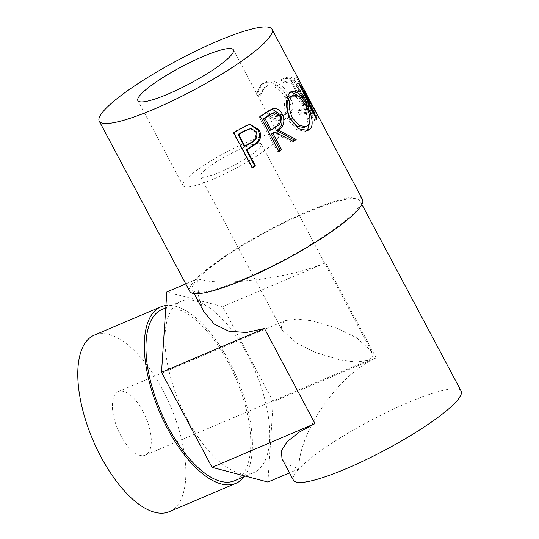 <?xml version="1.0" encoding="UTF-8"?>
<svg xmlns="http://www.w3.org/2000/svg" width="539" height="539" viewBox="0 0 539 539"><rect width="100%" height="100%" fill="white"/><g stroke="black" fill="none" stroke-linecap="round" stroke-linejoin="round"><path stroke-width="0.4" stroke-dasharray="2.69 2.02" d="M337.838 328.52L312.196 320.779L297.13 318.973L285.185 320.624L281.082 324.431L281.917 329.868L296.821 343.222L315.524 352.486L341.167 360.227L356.232 362.033L368.177 360.375L372.281 356.569L371.445 351.138L356.542 337.785L337.838 328.52M142.99 411.405A34.536 15.24 67 0 0 118.31 391.61A34.536 15.24 67 0 0 120.675 435.371A34.536 15.24 67 0 0 145.348 455.165A34.536 15.24 67 0 0 142.99 411.405M242.031 148.333A34.536 5.976 -28 0 0 200.38 176.522A34.536 5.976 -28 0 0 219.717 172.291A34.536 5.976 -28 0 0 261.361 144.095A34.536 5.976 -28 0 0 242.031 148.333M169.367 511.632A95.902 42.332 67 0 0 162.818 390.115A95.902 42.332 67 0 0 94.291 335.137M244.248 476.658A95.902 42.332 67 0 0 229.351 361.81A95.902 42.332 67 0 0 165.945 305.465M234.775 480.687A93.025 41.058 67 0 0 228.421 362.814A93.025 41.058 67 0 0 161.956 309.487M187.323 419.268A93.025 41.058 67 0 0 253.788 472.595A93.025 41.058 67 0 0 247.428 354.723A93.025 41.058 67 0 0 180.963 301.395A93.025 41.058 67 0 0 187.323 419.268M213.39 179.083A54.102 9.358 152 0 1 183.105 185.712A54.102 9.358 152 0 1 248.351 141.541A54.102 9.358 152 0 1 278.643 134.912A54.102 9.358 152 0 1 213.39 179.083M312.041 104.546L296.504 77.629A97.849 16.925 -28 0 0 296.396 77.589L313.745 112.274A97.849 16.925 -28 0 1 314.641 112.496L302.062 87.594L313.893 108.076M284.902 81.632A97.849 16.925 -28 0 1 293.304 80.567L299.037 91.347A97.849 16.925 -28 0 0 290.636 92.412L292.549 96.009A97.849 16.925 -28 0 1 300.944 94.945L308.113 108.42A97.849 16.925 -28 0 0 299.711 109.484L301.624 113.075A97.849 16.925 -28 0 1 311.279 112.018L292.65 76.976A97.849 16.925 -28 0 0 282.995 78.04L284.902 81.632L282.82 83.019L280.913 79.428L282.995 78.04M257.224 93.692L260.782 94.851L264.885 87.069L268.334 85.189C275.806 83.606 282.207 87.439 287.543 96.69L290.278 106.351L287.058 113.291L283.925 114.895C279.842 116.222 275.314 115.528 270.335 112.819L269.008 115.845C275.153 119.341 280.758 120.224 285.818 118.492L289.611 116.572L293.189 109.168C293.263 105.058 292.017 100.658 289.45 95.955C284.403 85.849 273.974 78.451 266.266 81.645L262.089 83.936L257.224 93.692L256.005 94.81L259.488 95.996L263.47 88.221L266.724 86.449C273.987 84.933 280.28 88.8 285.603 98.044L288.399 107.746L285.293 114.632L282.321 116.148C278.36 117.441 273.933 116.714 269.042 113.965L267.782 116.963C273.825 120.5 279.303 121.43 284.215 119.746L287.819 117.926L291.276 110.515C291.296 106.426 290.016 102.026 287.449 97.323C282.402 87.224 272.141 79.785 264.662 82.905L260.721 85.068L256.005 94.81M362.511 199.464A97.849 16.925 -28 0 0 307.729 211.456A97.849 16.925 -28 0 0 189.721 291.336M461.101 391.018A94.965 16.426 -28 0 0 407.935 402.653A94.965 16.426 -28 0 0 293.398 480.188M245.434 278.346A94.965 16.426 -28 0 0 359.964 200.818A94.965 16.426 -28 0 0 306.799 212.454A94.965 16.426 -28 0 0 192.261 289.989A94.965 16.426 -28 0 0 245.434 278.346M282.005 458.77L288.271 464.773L298.808 468.91C298.417 432.238 339.206 373.716 376.188 357.889L325.644 262.837C288.601 278.548 221.172 286.964 197.725 278.804L198.514 295.972L203.654 311.407M260.782 94.851L259.488 95.996M268.334 85.189L266.724 86.449M287.543 96.69L285.603 98.044M283.925 114.895L282.321 116.148M270.335 112.819L269.042 113.965M269.008 115.845L267.782 116.963M285.818 118.492L284.215 119.746M293.189 109.168L291.276 110.515M289.45 95.955L287.449 97.323M266.266 81.645L264.662 82.905M293.304 80.567L290.979 81.989A94.965 16.426 -28 0 0 282.82 83.019M290.979 81.989L296.706 92.769A94.965 16.426 -28 0 0 288.554 93.799L290.467 97.397L292.549 96.009M299.037 91.347L296.706 92.769M290.636 92.412L288.554 93.799M300.944 94.945L298.619 96.36A94.965 16.426 -28 0 0 290.467 97.397M298.619 96.36L305.781 109.841A94.965 16.426 -28 0 0 297.629 110.872L299.543 114.463L301.624 113.075M308.113 108.42L305.781 109.841M299.711 109.484L297.629 110.872M311.279 112.018L308.914 113.439A94.965 16.426 -28 0 0 299.543 114.463M308.914 113.439L290.285 78.398A94.965 16.426 -28 0 0 280.913 79.428M292.65 76.976L290.285 78.398M317.437 114.76L314.891 116.101L301.362 93.645L303.289 92.688M314.891 116.101A94.965 16.426 -28 0 0 314.837 115.973L317.383 114.625M314.641 112.496L312.175 113.904L299.569 88.989L302.062 87.594M299.569 88.989L314.837 115.973M312.175 113.904A94.965 16.426 -28 0 0 311.306 113.689L313.745 112.274M316.541 119.517L314.021 120.716L295.992 84.374A94.965 16.426 -28 0 0 296.032 84.252L311.522 109.747L294.024 79.031A94.965 16.426 -28 0 0 293.917 78.99L296.396 77.589M293.917 78.99L311.306 113.689M294.024 79.031L296.504 77.629M311.522 109.747L314.069 108.406M296.032 84.252L298.572 83.006M295.992 84.374L298.525 83.134M314.021 120.716A94.965 16.426 -28 0 0 314.459 119.806L316.252 118.937M301.362 93.645L314.459 119.806M305.101 104.195L303.686 104.849L309.682 122.366M306.651 130.836L305.626 131.361L296.861 129.636L288.419 120.076C282.982 110.441 283.588 97.114 287.907 93.341L290.932 91.785M290.44 119.388L288.419 120.076M290.211 92.405L287.907 93.341M297.002 95.032L303.686 104.849M304.03 127.588L305.647 126.524C308.786 122.164 307.884 115.285 302.938 105.887L296.962 97.62L291.282 95.922M305.647 126.524L307.958 125.58M302.938 105.887L305.411 104.768M279.027 151.56L277.612 151.816L258.983 116.781A94.965 16.426 -28 0 0 264.588 113.015L270.76 109.329L272.047 109.026M272.525 108.831L270.76 109.329M293.512 141.481L291.673 142.033A94.965 16.426 -28 0 0 292.872 141.137M291.673 142.033L273.596 132.581M277.612 151.816A94.965 16.426 -28 0 0 278.764 151.055M260.398 116.518L258.983 116.781M269.662 130.35L274.688 126.982C278.831 124.927 280.01 121.336 278.218 116.208L272.478 113.022M280.071 115.649L278.218 116.208M252.387 167.797L251.753 167.582L233.124 132.54A94.965 16.426 -28 0 0 239.639 128.781L247.253 124.913L249.887 124.556M248.304 124.886L247.253 124.913M251.753 167.582A94.965 16.426 -28 0 0 252.151 167.353M233.758 132.762L233.124 132.54M244.248 146.096L250.042 142.808C255.035 140.618 256.739 136.96 255.163 131.839L249.826 128.538M256.308 131.752L255.163 131.839M250.938 142.875L250.042 142.808M298.808 468.91L289.504 472.865M267.917 482.048L273.226 401.683L222.688 306.63L166.834 291.949M376.188 357.889L273.226 401.683M325.644 262.837L222.688 306.63M197.725 278.804L185.766 283.898M266.178 112.638L264.588 113.015M276.332 126.571L274.688 126.982M240.468 128.888L239.639 128.781M118.31 391.61L285.185 320.624M281.917 329.868L200.38 176.522M245.454 476.146L253.788 472.595M183.105 185.712L137.863 100.618M361.878 204.416L359.964 200.818M194.175 293.587L192.261 289.989M263.47 88.221L264.885 87.069M285.293 114.632L287.058 113.291M287.819 117.926L289.611 116.572M260.721 85.068L262.089 83.936M313.24 112.941L309.501 105.893M305.626 131.361L307.816 130.492M292.111 91.084L289.706 92.095M271.205 109.195L273.057 108.662M249.294 124.563L250.507 124.502M278.643 134.912L233.4 49.824M165.783 307.857L180.963 301.395M371.445 351.138L261.361 144.095M145.348 455.165L368.177 360.375"/><path stroke-width="0.81" d="M165.945 305.465A95.902 42.332 67 0 0 160.824 306.839L94.291 335.137A95.902 42.332 67 0 0 100.847 456.661A95.902 42.332 67 0 0 169.367 511.632L235.907 483.335A95.902 42.332 67 0 0 244.248 476.658M160.824 306.839A95.902 42.332 67 0 0 167.38 428.357A95.902 42.332 67 0 0 235.907 483.335M165.783 307.857L161.956 309.487A93.025 41.058 67 0 0 168.309 427.36A93.025 41.058 67 0 0 234.775 480.687L245.454 476.146M168.148 93.988A54.102 9.358 152 0 1 137.863 100.618A54.102 9.358 152 0 1 203.109 56.454A54.102 9.358 152 0 1 233.4 49.824A54.102 9.358 152 0 1 168.148 93.988M249.321 148.447A97.849 16.925 -28 0 1 246.882 149.862L255.479 166.032A97.849 16.925 -28 0 1 252.387 167.797L233.758 132.762A97.849 16.925 -28 0 0 240.468 128.888L248.304 124.886L250.507 124.502L259.138 129.96C261.55 134.723 261.004 139.008 257.494 142.815L249.321 148.447L248.526 148.319L256.443 142.835C259.832 139.109 260.324 134.865 257.905 130.094L249.887 124.556M272.525 108.831C276.433 107.712 279.674 109.444 282.241 114.032C285.279 121.309 283.945 126.665 278.239 130.101L296.187 139.466A97.849 16.925 -28 0 1 293.512 141.481L275.153 132.23A97.849 16.925 -28 0 1 273.064 133.638L281.661 149.808A97.849 16.925 -28 0 1 279.027 151.56L260.398 116.518A97.849 16.925 -28 0 0 266.178 112.638L273.057 108.662M290.211 92.405L292.111 91.084L299.024 93.49L306.179 103.704C311.488 113.412 314.459 125.297 309.918 129.117L307.816 130.492L298.909 128.855L290.44 119.388C284.996 109.747 285.764 96.299 290.211 92.405M303.289 92.688L303.902 92.391L317.437 114.76A97.849 16.925 -28 0 0 317.383 114.625L313.893 108.076M303.902 92.391L316.993 118.58A97.849 16.925 -28 0 1 316.541 119.517L298.525 83.134A97.849 16.925 -28 0 0 298.572 83.006L314.069 108.406L272.02 29.288A97.849 16.925 -28 0 0 217.244 41.274A97.849 16.925 -28 0 0 99.237 121.154A97.849 16.925 -28 0 0 154.013 109.168A97.849 16.925 -28 0 0 272.02 29.288M99.237 121.154L189.721 291.336A97.849 16.925 -28 0 0 244.504 279.35A97.849 16.925 -28 0 0 362.511 199.464L315.787 111.586M194.175 293.587L203.654 311.407L214.091 324.027L228.866 331.216L246.31 332.489L264.481 328.514L315.019 423.566L299.28 432.11L287.462 441.421L281.405 450.624L282.005 458.77L293.398 480.188A94.965 16.426 -28 0 0 346.564 468.553A94.965 16.426 -28 0 0 461.101 391.018L361.878 204.416M316.252 118.937L316.993 118.58M306.179 103.704L305.101 104.195M309.682 122.366L307.607 130.061L306.651 130.836M309.918 129.117L307.607 130.061M290.932 91.785L297.002 95.032M293.667 94.925L289.881 96.872C286.027 101.662 286.155 108.891 290.258 118.567L297.043 126.267L304.03 127.588L307.958 125.58C311.198 121.113 310.349 114.174 305.411 104.768L299.428 96.562L293.667 94.925L292.192 95.929C288.203 100.833 288.257 108.137 292.34 117.832L299.138 125.459L306.233 126.712M290.258 118.567L292.34 117.832M289.881 96.872L292.192 95.929M272.047 109.026L280.327 114.639C283.386 121.902 282.14 127.191 276.595 130.512L294.267 140.079L296.187 139.466M282.241 114.032L280.327 114.639M278.239 130.101L276.595 130.512M292.872 141.137A94.965 16.426 -28 0 0 294.267 140.079M275.153 132.23L273.596 132.581A94.965 16.426 -28 0 1 271.568 133.948L280.172 150.118L281.661 149.808M273.064 133.638L271.568 133.948M278.764 151.055A94.965 16.426 -28 0 0 280.172 150.118M263.45 118.674L269.662 130.35L271.157 130.047L276.332 126.571C280.59 124.435 281.836 120.797 280.071 115.649L274.284 112.516L268.57 115.178A94.965 16.426 -28 0 1 263.45 118.674L264.945 118.364L271.157 130.047M274.284 112.516L268.57 115.178M264.945 118.364A97.849 16.925 -28 0 0 270.221 114.76M259.138 129.96L257.905 130.094M257.494 142.815L256.443 142.835M246.882 149.862L246.155 149.694A94.965 16.426 -28 0 0 248.526 148.319M246.155 149.694L254.752 165.864L255.479 166.032M252.151 167.353A94.965 16.426 -28 0 0 254.752 165.864M238.036 134.42L244.248 146.096L244.969 146.264L250.938 142.875C256.072 140.598 257.864 136.893 256.308 131.752L250.952 128.498L244.949 130.964L244.046 130.903A94.965 16.426 -28 0 1 238.036 134.42L238.757 134.588L244.969 146.264M250.952 128.498L244.046 130.903M238.757 134.588A97.849 16.925 -28 0 0 244.949 130.964M315.019 423.566L212.063 467.36L267.917 482.048L289.504 472.865M185.766 283.898L166.834 291.949L161.525 372.314L212.063 467.36M264.481 328.514L161.525 372.314"/></g></svg>
